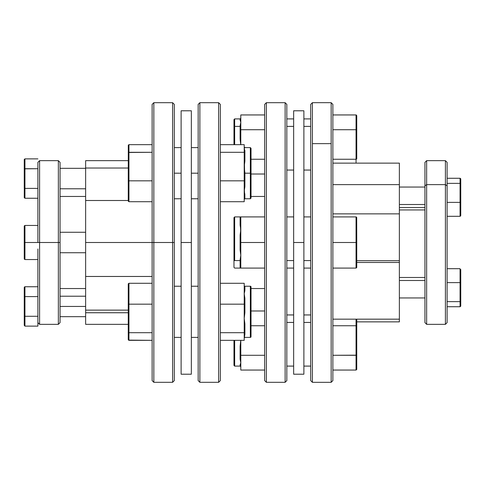 <?xml version="1.0" encoding="UTF-8"?>
<svg xmlns="http://www.w3.org/2000/svg" width="485" height="485" viewBox="0 0 485 485"><rect width="100%" height="100%" fill="white"/><g stroke="black" fill="none" stroke-linecap="round" stroke-linejoin="round"><path stroke-width="0.73" d="M356.742 267.393L356.687 217.347L356.742 242.5L356.057 242.5L356.057 216.922L332.868 216.922L356.057 216.922L356.687 217.347L356.057 216.922L356.542 217.122L356.057 216.922L356.057 242.5L332.868 242.5L332.868 380.61L331.164 382.313L331.164 143.633L312.407 143.633L312.407 382.313L310.703 380.61L310.703 104.39L312.407 102.687L310.703 104.39L310.703 380.61L312.407 382.313L312.407 102.687L312.407 143.633L331.164 143.633L331.164 382.313L332.868 380.61L332.868 104.39L331.164 102.687L331.164 143.633L331.164 102.687L332.868 104.39L332.868 242.5L356.742 242.5L356.742 267.393L356.057 268.078L356.687 267.653M240.784 216.922L264.664 216.922L240.796 216.922L240.796 224.561L240.796 216.922L240.111 217.589L240.796 216.922A0.679 0.667 -0 0 1 240.111 217.589L240.796 234.861L240.796 224.561A0.679 0.467 0 0 1 240.111 225.028A0.679 0.467 180 0 0 240.796 224.561L240.796 229.714L240.111 235.061L240.111 249.939L240.111 235.061L240.796 234.861L240.796 250.139L240.111 249.939L240.796 255.286L240.796 268.078L240.796 250.139L240.796 255.286L240.111 259.972A0.679 0.467 180 0 1 240.796 260.439A0.679 0.467 -0 0 0 240.111 259.972L240.111 260.584L234.655 260.584L240.111 260.584L240.111 267.411L240.796 268.078L264.664 268.078L240.796 268.078A0.679 0.667 0 0 0 240.111 267.411A0.679 0.667 180 0 1 240.796 268.072L240.111 267.411L240.111 259.972L240.796 255.286L240.111 249.939L240.796 250.139L240.796 242.5L264.664 242.5L264.664 104.39L266.368 102.687L264.664 104.39L264.664 380.61L266.368 382.313L266.368 102.687L266.368 382.313L285.125 382.313L286.829 380.61L286.829 104.39L285.125 102.687L285.125 382.313L285.125 102.687L266.368 102.687L285.125 102.687L286.829 104.39L286.829 380.61L285.125 382.313L266.368 382.313L264.664 380.61L264.664 242.5L240.796 242.5L240.796 234.861L240.111 235.061L240.796 229.714L240.111 225.028L240.111 217.589A0.679 0.667 180 0 0 240.796 216.934M199.875 102.687L198.165 104.39L198.165 380.61L199.875 382.313L199.875 102.687L199.875 382.313L218.626 382.313L220.335 380.61L220.335 104.39L218.626 102.687L218.626 382.313L218.626 102.687L199.875 102.687L218.626 102.687L220.335 104.39L220.335 380.61L218.626 382.313L199.875 382.313L198.165 380.61L198.165 104.39L199.875 102.687M172.593 242.5L172.593 382.313L172.593 242.5L152.132 242.5L152.132 380.61L152.132 242.5L85.633 242.5L153.836 242.5L153.836 382.313L153.836 242.5L172.593 242.5L172.593 102.687L172.593 242.5L174.297 242.5L172.593 242.5M174.297 380.61L174.297 104.39L174.297 380.61L172.593 382.313L153.836 382.313L152.132 380.61M293.649 374.208L293.649 110.792L293.649 242.5L303.883 242.5L303.883 110.792L303.883 374.208L303.883 242.5L293.649 242.5L293.649 374.208L303.883 374.208M310.703 260.584L303.883 260.584L310.703 260.584M310.703 126.391L303.883 126.391L310.703 126.391M303.883 322.434L310.703 322.434L303.883 322.434M399.367 260.694L356.742 260.694L399.367 260.694L399.367 213.861L399.367 262.47L356.742 262.47L399.367 262.47L399.367 260.694M332.868 213.861L399.367 213.861L399.367 184.627L332.868 184.627L399.367 184.627L399.367 163.13L332.868 163.13L399.367 163.13L399.367 213.861L332.868 213.861M399.367 280.482L424.945 280.482L399.367 280.482M424.945 204.518L399.367 204.518L424.945 204.518M426.648 184.627L426.648 160.656L426.648 184.627L445.406 184.627L447.109 185.834L445.406 184.627L445.406 160.656L445.406 184.627L426.648 184.627L426.648 324.344L426.648 184.627L424.945 185.834L426.648 184.627M424.945 162.36L424.945 322.64L424.945 162.36L426.648 160.656L445.406 160.656L447.109 162.36L447.109 181.42L447.109 162.36M399.367 209.944L424.945 209.944L399.367 209.944M286.829 322.434L293.649 322.434L286.829 322.434M293.649 126.391L286.829 126.391L293.649 126.391M293.649 260.584L286.829 260.584L293.649 260.584M240.796 216.922L234.655 216.922L234.655 260.584A0.679 0.485 180 0 1 233.976 260.106L233.976 267.393L233.976 260.106A0.679 0.485 0 0 0 234.655 260.584L234.655 224.416C234.655 211.278 234.655 218.395 234.655 224.416M240.796 122.329L240.796 129.713L264.664 129.713L240.796 129.713L240.796 138.534L240.796 119.352L240.796 122.329L240.111 120.007A0.679 0.655 180 0 0 240.796 119.352A0.679 0.655 0 0 1 240.111 120.007L240.796 122.329L240.111 125.797L240.111 138.686L240.796 144.663L240.796 138.534L240.111 138.686L240.796 138.534L240.766 144.663L240.184 140.129L240.111 126.391L234.655 126.391L234.655 144.663L234.655 126.391A0.679 0.485 180 0 0 233.976 126.876L233.976 144.663L233.976 126.876A0.679 0.485 0 0 1 234.655 126.391L234.655 118.904L234.655 126.391L240.111 126.391L240.111 125.797A0.679 0.497 180 0 0 240.796 125.3A0.679 0.497 -0 0 1 240.111 125.797L240.796 122.329L240.111 118.904L234.655 118.904L233.976 119.583L233.976 126.876L233.976 119.583M191.345 110.792L191.345 374.208L191.345 242.5L181.117 242.5L181.117 374.208L181.117 110.792L181.117 242.5L191.345 242.5L191.345 110.792L181.117 110.792M174.297 337.39L181.117 337.39L174.297 337.39M181.117 286.235L174.297 286.235L181.117 286.235M174.297 173.187L181.117 173.187L174.297 173.187M85.633 286.714L85.633 312.746L128.258 312.746L85.633 312.746L85.633 200.499L128.258 200.499L85.633 200.499L85.633 276.468L152.132 276.468L85.633 276.468L85.633 277.299M85.633 310.133L128.258 310.133L85.633 310.133M60.055 188.792L85.633 188.792L60.055 188.792M85.633 168.331L60.055 168.331L85.633 168.331M85.633 306.441L60.055 306.441L85.633 306.441M60.055 252.727L85.633 252.727L60.055 252.727M85.633 232.273L60.055 232.273L85.633 232.273M58.352 242.5L58.352 324.344L58.352 242.5L37.891 242.5L39.594 242.5L39.594 324.344L39.594 242.5L58.352 242.5L58.352 160.656L58.352 242.5L60.055 242.5L58.352 242.5M60.055 322.64L60.055 162.36L60.055 322.64L58.352 324.344L39.594 324.344L37.891 322.64M37.891 249.005L37.891 326.126L37.891 249.005M191.345 173.187L198.165 173.187L191.345 173.187M191.345 337.39L198.165 337.39L191.345 337.39M198.165 286.235L191.345 286.235L198.165 286.235M244.889 337.372L244.204 336.517L244.204 332.698L220.335 332.698L244.204 332.698L244.204 324.174L244.204 338.057L244.889 334.377A0.679 0.6 -0 0 0 244.204 334.977L244.889 334.377L244.889 323.853L244.204 318.433L244.204 304.168L220.335 304.168L244.204 304.168L244.204 297.929L244.204 324.174A0.679 0.321 180 0 1 244.889 323.853L244.204 324.174L244.204 318.433L244.889 312.667L244.204 312.686L244.889 312.667L244.889 298.293L244.204 293.728L244.204 283.288L220.335 283.288L244.204 283.288L244.204 297.929A0.679 0.358 180 0 0 244.889 298.293L244.204 297.929L244.204 293.728L244.889 290.103A0.679 0.576 -0 0 1 244.204 289.521L244.889 290.103L244.889 286.235A0.679 0.679 0 0 1 244.204 285.556A0.679 0.679 0 0 0 244.889 286.235L250.345 286.235A0.679 0.679 0 0 1 251.024 286.92L251.024 336.705A0.679 0.679 0 0 1 250.345 337.39A0.679 0.679 0 0 0 251.024 336.705L251.024 286.92A0.679 0.679 0 0 0 250.345 286.235L250.345 337.39L244.889 337.39L250.345 337.39L250.345 286.235L244.889 286.235L244.816 290.915L244.204 293.728L244.889 298.293L244.889 312.667L244.204 318.433L244.889 323.853L244.889 334.377L244.204 336.517L244.889 337.39L244.204 338.057A0.679 0.679 180 0 1 244.889 337.372L244.204 338.069M250.345 198.765L244.889 198.765L244.204 187.071L244.204 195.479A0.679 0.576 180 0 1 244.889 194.897L244.204 195.479L244.204 191.272L244.889 186.707A0.679 0.358 0 0 0 244.204 187.071L244.889 186.707L244.204 152.302L220.335 152.302L244.204 152.302L244.204 150.023L244.204 172.314L244.889 172.333L244.204 172.314L244.204 166.567L244.889 161.147A0.679 0.321 -0 0 1 244.204 160.826L244.889 161.147L244.889 150.623L244.204 148.483L244.204 144.663L220.335 144.663L244.204 144.663L244.204 150.023A0.679 0.6 180 0 0 244.889 150.623L244.204 150.023L244.204 148.483L244.889 147.628A0.679 0.679 -0 0 1 244.204 146.943L244.889 147.61L244.204 148.483L244.889 150.623L244.889 161.147L244.204 166.567L244.889 173.187L250.345 173.187L250.345 147.61L251.024 148.295L251.024 198.08L251.024 173.187L250.345 173.187L250.345 147.61L250.345 173.187L251.024 173.187L251.024 198.08L250.345 198.765L250.345 173.187L250.345 198.765L250.345 173.187L244.889 173.187L244.889 186.707L244.204 191.272L244.816 194.085L244.889 198.765L244.204 199.444M251.024 288.539L264.664 288.539L251.024 288.539M264.664 196.461L251.024 196.461L264.664 196.461M244.204 195.479L244.204 201.712L220.335 201.712L244.204 201.712L244.204 195.479M244.204 180.832L244.204 187.071L244.204 180.832L220.335 180.832L244.204 180.832L244.204 172.314L244.204 180.832M244.204 338.057L244.204 340.337L220.335 340.337L244.204 340.337L244.204 338.057M152.132 104.39L152.132 242.5L152.132 104.39L153.836 102.687L153.836 242.5L153.836 102.687L172.593 102.687L174.297 104.39M128.258 160.656L85.633 160.656L85.633 168.034L128.258 168.034L85.633 168.034L85.633 191.126M85.633 324.216L85.633 312.746L85.633 324.344L128.258 324.344M85.633 160.784L85.633 200.499M60.055 162.36L58.352 160.656L39.594 160.656L39.594 242.5L39.594 160.656L37.891 162.36M37.891 162.627L37.891 242.5L37.891 162.627M37.891 225.452L24.935 225.452L24.935 242.5L37.891 242.5L24.935 242.5L24.935 259.548L37.891 259.548L24.935 259.548L24.305 259.129L24.305 225.871L24.935 225.452L37.891 225.452M24.935 225.452L24.25 226.131L24.25 242.5L24.935 242.5L24.45 242.5L24.935 242.5L24.935 225.452L24.25 226.131L24.935 225.452M24.25 242.5L24.25 258.869L24.935 259.548L24.935 242.5L24.25 242.5M24.305 259.129L24.935 259.548L24.305 259.129M37.891 316.287L24.935 316.287L24.935 326.126L37.891 326.126L24.935 326.126L24.935 316.287L37.891 316.287M37.891 296.596L24.935 296.596L24.935 316.287L24.935 296.596L37.891 296.596M37.891 286.75L24.935 286.75L24.935 296.596L24.25 296.99L24.25 287.538L24.25 315.893L24.25 296.99L24.935 296.596L24.935 286.75L37.891 286.75M24.25 325.344L24.25 315.893L24.935 316.287L24.25 315.893L24.25 325.344L24.935 326.126L24.25 325.344M24.935 158.874L37.891 158.874L24.935 158.874L24.935 198.25L37.891 198.25L24.935 198.25L24.305 197.765L24.305 159.359L24.935 158.874L24.25 159.656L24.25 169.107L24.935 168.713L37.891 168.713L24.45 168.828L24.935 168.713L24.935 158.874M37.891 188.404L24.935 188.404L37.891 188.404M24.305 287.235L24.25 287.538L24.305 287.235M24.935 286.75L24.45 286.981L24.935 286.75M24.935 296.596L24.45 296.711L24.935 296.596M24.45 316.171L24.935 316.287L24.25 315.893M24.935 242.5L24.45 242.5L24.935 242.5M24.305 188.162L24.25 197.462L24.935 198.25L24.935 188.404L24.305 188.162M24.25 169.107L24.25 188.01M24.45 188.289L24.935 188.404L24.935 168.713L24.45 168.828M128.258 339.579L128.258 284.046L128.258 304.374L128.943 304.168L128.943 283.288L128.313 283.755L128.943 283.288L152.132 283.288L128.943 283.288L128.943 304.168L128.258 304.374L128.458 332.534L128.943 332.698L128.943 304.168L152.132 304.168L128.943 304.168L128.943 332.698L128.258 332.14L128.258 339.579L128.943 340.337L128.258 339.579M128.943 340.337L128.943 332.698L128.943 340.337L152.132 340.337L128.458 340.118M128.943 332.698L152.132 332.698L128.943 332.698M128.313 145.13L128.258 180.626L128.943 180.832L128.943 201.712L152.132 201.712L128.943 201.712L128.943 180.832L128.258 180.626L128.313 201.245L128.943 201.712L128.258 200.954L128.313 145.13L128.943 144.663L152.132 144.663L128.943 144.663L128.943 152.302L128.458 152.466L152.132 152.302L128.943 152.302L128.943 144.663M128.943 180.832L128.943 152.302L128.943 180.832L152.132 180.832L128.943 180.832M233.976 340.337L233.976 365.417L233.976 340.337M240.796 366.781L240.111 366.096L240.111 364.993L240.111 366.096L234.655 366.096L234.655 340.337L234.655 366.096L233.976 365.417M240.796 359.7A0.679 0.497 0 0 0 240.111 359.203L240.111 346.314L240.796 346.466L240.111 346.314L240.766 340.337L240.796 346.466L240.796 340.337L240.111 346.314L240.111 359.203A0.679 0.497 180 0 1 240.796 359.7L240.796 362.671L240.111 359.203L240.796 362.671L240.796 365.648A0.679 0.655 -0 0 0 240.111 364.993L240.796 362.671L240.796 346.466L240.796 355.287L264.664 355.287L240.796 355.287L240.796 359.7M240.111 364.993A0.679 0.655 180 0 1 240.796 365.648L240.796 362.671L240.111 364.993M240.796 370.055L240.796 365.648L240.796 370.055L264.664 370.055L240.796 370.055M251.024 325.756L264.664 325.756L251.024 325.756M251.024 310.988L264.664 310.988L251.024 310.988M240.111 120.007L240.111 118.904L240.796 118.219M240.796 119.352L240.796 114.945L264.664 114.945L240.796 114.945L240.796 119.352M251.024 174.012L264.664 174.012L251.024 174.012M251.024 159.244L264.664 159.244L251.024 159.244M234.655 216.922L233.976 217.607L233.976 260.106L233.976 224.894C233.976 212.109 233.976 219.038 233.976 224.894M399.367 321.87L356.742 321.87L399.367 321.87L399.367 262.47L399.367 319.172L332.868 319.172L399.367 319.172M424.945 322.64L426.648 324.344L445.406 324.344L445.406 184.627L445.406 324.344L447.109 322.64L447.109 181.42L447.109 183.366L460.065 183.366L460.065 178.268L447.109 178.268L460.065 178.268L460.75 179.032L460.75 215.546L460.065 216.304L447.109 216.304L460.065 216.304L460.065 202.384L447.109 202.384L460.065 202.384L460.065 183.366L447.109 183.366L447.109 301.634L460.065 301.634L460.065 282.616L447.109 282.616L460.065 282.616L460.065 268.696L447.109 268.696L460.065 268.696L460.065 282.616L460.75 282.822L460.75 305.968L460.75 269.454L460.75 282.822L460.065 282.616L460.065 301.634L447.109 301.634L447.109 322.64M460.065 178.268L460.065 183.366L460.75 183.924L460.75 179.032L460.065 178.268L460.75 179.032L460.55 178.492M460.75 202.178L460.75 183.924L460.065 183.366L460.065 202.384L460.75 202.178L460.065 202.384L460.065 216.304L460.75 215.546L460.75 202.178M460.065 306.732L447.109 306.732L460.065 306.732L460.065 301.634L460.75 301.076L460.065 301.634L460.065 306.732L460.695 306.259M460.55 216.08L460.75 215.546M356.057 242.5L356.057 268.078L332.868 268.078L356.057 268.078L356.057 242.5M356.742 158.85L356.742 130.107L356.742 158.85L356.057 159.244L356.542 159.129L356.057 159.244L356.057 163.13L356.057 159.244L356.542 159.129M356.742 115.733L356.742 130.107L356.057 129.713L356.057 159.244L332.868 159.244L356.057 159.244L356.057 129.713L356.742 130.107L356.742 115.733M356.542 115.175L356.057 114.945L356.542 115.175M356.542 129.828L356.057 129.713L356.742 130.107M356.057 114.945L356.057 129.713L332.868 129.713L356.057 129.713L356.057 114.945L332.868 114.945L356.057 114.945M356.742 319.172L356.742 369.267L356.742 354.893L356.057 355.287L356.742 354.893L356.742 319.172M356.542 325.871L356.057 325.756L356.057 319.172L356.057 325.756L356.687 325.999M356.057 325.756L356.057 370.055L356.687 369.57L356.057 370.055L332.868 370.055L356.057 370.055L356.057 355.287L356.542 355.172L332.868 355.287L356.057 355.287L356.057 325.756L332.868 325.756L356.057 325.756M293.649 110.792L303.883 110.792M310.703 268.078L303.883 268.078M310.703 170.053L303.883 170.053M310.703 314.947L303.883 314.947M424.945 277.481L399.367 277.481M424.945 207.519L399.367 207.519M312.407 102.681L331.164 102.681M293.649 314.947L286.829 314.947M293.649 170.053L286.829 170.053M293.649 268.078L286.829 268.078M240.796 268.078L234.655 268.078L233.976 267.393M191.345 374.208L181.117 374.208M174.297 147.61L181.117 147.61M60.055 316.669L85.633 316.669M85.633 288.539L60.055 288.539M191.345 147.61L198.165 147.61M244.204 146.931L244.889 147.61L250.345 147.61M191.345 198.765L198.165 198.765M85.633 196.461L60.055 196.461M60.055 296.208L85.633 296.208M174.297 198.765L181.117 198.765M293.649 216.922L286.829 216.922M293.649 118.904L286.829 118.904M293.649 366.096L286.829 366.096M312.407 382.319L331.164 382.319M424.945 187.058L399.367 187.058M424.945 297.942L399.367 297.942M310.703 366.096L303.883 366.096M310.703 118.904L303.883 118.904M310.703 216.922L303.883 216.922"/></g></svg>
